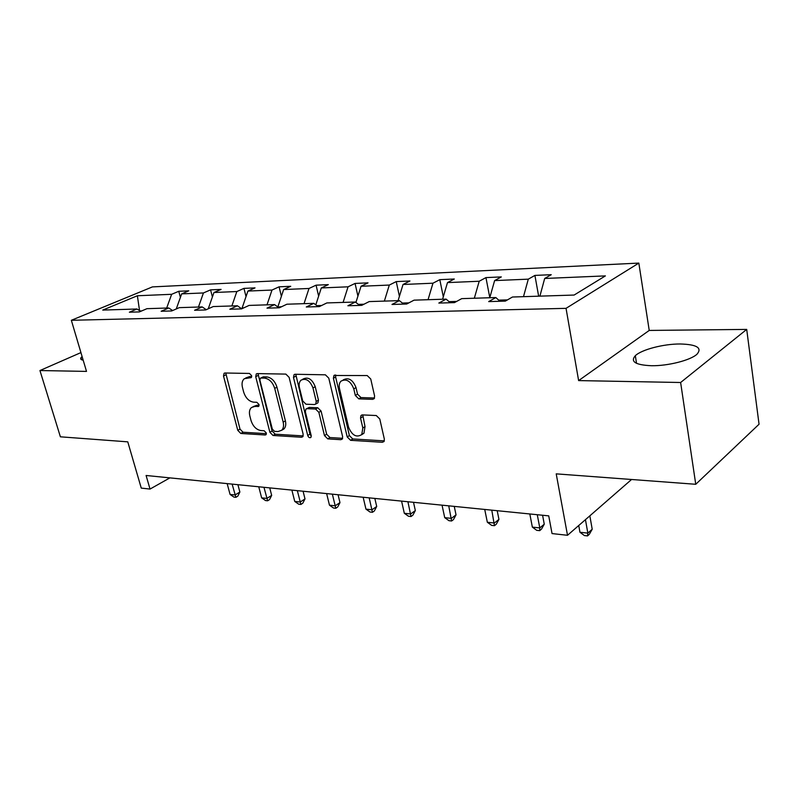 <?xml version="1.0" encoding="UTF-8"?>
<svg xmlns="http://www.w3.org/2000/svg" width="799" height="799" viewBox="0 0 799 799"><rect width="100%" height="100%" fill="white"/><g stroke="black" fill="none" stroke-linecap="round" stroke-linejoin="round"><path stroke-width="1.2" d="M251.635 375.67L249.438 373.443L224.958 373.003L224.09 373.273L223.51 376.029L237.782 430.351L240.819 433.467L265.198 434.986L265.987 434.716L266.297 432.958L264.109 430.741L260.903 430.551C256.259 429.702 252.953 426.326 251.006 420.444L249.827 415.899C248.958 412.164 249.498 409.378 251.435 407.54L254.721 406.471L258.666 406.361L259.016 404.524L256.829 402.297L253.613 402.177C248.958 401.408 245.643 398.042 243.665 392.079L242.467 387.465C241.548 383.49 242.167 380.564 244.314 378.696L251.226 377.607L251.635 375.67M680.179 343.979C663.47 343.9 641.597 349.602 635.325 355.695C630.111 361.657 635.465 364.993 651.365 365.722C667.854 366.042 690.556 360.299 697.018 354.187C702.411 347.845 696.798 344.439 680.179 343.979M82.097 356.524L80.989 357.692C80.19 358.971 80.929 359.8 83.176 360.179M80.929 352.599L39.95 370.536L60.394 436.813L127.77 441.847L141.263 488.099L150.022 489.068L169.907 477.872M746.705 329.408L649.227 330.436L578.626 380.594L680.628 382.501L746.705 329.408L759.05 424.229L695.749 484.284L556.214 473.857L567.51 535.29L631.56 479.49M680.628 382.501L695.749 484.284M372.604 399.34L374.142 398.691L374.611 396.074L370.746 379.006L367.21 375.56L333.952 375.48L333.393 378.247L347.205 436.933L350.591 440.309L382.341 442.286L383.999 441.547L384.349 439.16L379.785 418.986L376.279 415.53L362.486 414.911L360.978 415.54L360.539 418.077L362.826 427.984L361.767 434.566C356.444 437.852 352.039 435.405 348.564 427.225L339.475 388.504C338.816 385.388 339.305 382.951 340.943 381.193C346.287 378.396 350.581 380.963 353.797 388.893L355.315 395.455L358.791 398.871L372.604 399.34L374.431 398.252M567.51 535.29L552.049 533.572L548.723 515.864L146.097 475.485L150.022 489.068M578.626 380.594L566.042 308.344L71.341 320.289L152.419 286.901L638.83 263.091L566.042 308.344M39.95 370.536L86.512 371.405L71.341 320.289M289.128 377.358L285.852 374.102L257.278 373.592L256.299 373.902L255.71 376.679L269.882 432.279L273.008 435.475L301.463 437.243L302.731 436.773L303.161 434.286L289.128 377.358M295.191 374.272L325.383 374.811L328.788 378.157L342.621 436.654L342.222 439.11L340.783 439.69L327.77 438.881L324.464 435.565L318.861 412.334L315.545 409.028L307.086 408.669L305.847 409.128L305.348 411.735L311.211 435.695L310.911 437.433C309.622 438.122 308.554 437.472 307.725 435.475L293.483 377.448L294.072 374.661L295.191 374.272M574.121 295.051L512.459 297.018L505.338 301.113L488.678 301.603L495.839 297.548L461.722 298.636L454.461 302.611L438.831 303.071L446.122 299.126L414.052 300.154L406.691 304.019L391.989 304.459L399.38 300.624L369.188 301.583L361.737 305.348L347.885 305.757L355.355 302.022L326.871 302.931L319.36 306.596L306.287 306.986L313.817 303.35L286.911 304.209L279.35 307.785L266.996 308.144L274.566 304.599L249.098 305.418L241.508 308.893L229.812 309.243L237.403 305.787L213.263 306.556L205.673 309.952L194.576 310.282L202.177 306.916L179.276 307.645L171.675 310.961L161.138 311.27L168.739 307.975L146.976 308.674L139.376 311.91L129.368 312.209L136.959 308.993L102.751 310.082L137.368 295.76L171.645 294.302L178.766 291.285L188.794 290.836L181.663 293.882L203.435 292.953L210.566 289.867L221.083 289.398L213.962 292.504L236.844 291.535L243.955 288.379L255.021 287.89L247.92 291.066L271.99 290.047L279.081 286.821L290.726 286.302L283.645 289.548L309.013 288.469L316.064 285.173L328.339 284.624L321.298 287.95L348.064 286.811L355.066 283.435L368.019 282.856L361.038 286.262L389.313 285.063L396.244 281.598L409.937 280.988L403.026 284.484L432.958 283.206L439.81 279.66L454.301 279.011L447.48 282.596L479.2 281.248L485.942 277.603L501.323 276.913L494.621 280.589L528.299 279.161L534.911 275.415L551.24 274.696L544.678 278.471L605.392 275.895L574.121 295.051M507.475 299.885L498.716 300.144M523.495 296.659L528.299 279.161M489.767 297.737L494.621 280.589M499.954 301.273L495.839 297.548M456.648 301.413L449.058 301.642M474.336 298.227L479.2 281.248M442.586 299.245L447.48 282.596M450.326 302.731L446.122 299.126M408.898 302.861L402.366 303.061M428.044 299.705L432.958 283.206M398.092 300.664L403.026 284.484M403.655 304.109L399.38 300.624M363.974 304.219L358.381 304.389M384.359 301.103L389.313 285.063M355.925 302.471L361.038 286.262M359.69 305.408L355.355 302.022M321.617 305.498L316.873 305.647M343.091 302.412L348.064 286.811M315.805 304.848L321.298 287.95M318.192 306.636L313.817 303.35M281.618 306.706L277.922 307.036M304.029 303.66L309.013 288.469M277.872 306.826L283.645 289.548M278.961 307.795L274.566 304.599M243.785 307.855L242.147 307.905L242.307 308.534M267.006 304.838L271.99 290.047M242.147 307.905L247.92 291.066M241.707 308.804L237.403 305.787M231.86 305.967L236.844 291.535M208.239 308.804L213.962 292.504M206.262 309.692L202.177 306.916M198.462 307.026L203.435 292.953M176.249 308.963L181.663 293.882M172.624 310.541L168.739 307.975M141.663 310.941L140.065 310.991M166.671 308.044L171.645 294.302M137.368 295.76L139.555 310.661M649.227 330.436L638.83 263.091M140.654 311.37L136.959 308.993M539.904 296.139L544.678 278.471M180.404 297.388L178.766 291.285M212.404 296.948L210.566 289.867M246.022 296.579L243.955 288.379M281.388 296.299L279.081 286.821M318.631 296.139L316.064 285.173M357.922 296.139L355.066 283.435M399.41 296.339L396.244 281.598M443.295 296.809L439.81 279.66M489.797 297.627L485.942 277.603M538.646 296.179L534.911 275.415M251.715 376.619L249.608 376.579L245.722 377.967M253.033 406.671L256.958 405.253L259.106 405.343M225.757 373.023L240.01 429.113L243.036 432.229L266.387 433.657M257.987 373.602L272.089 431.011L275.216 434.197L303.191 435.914M261.013 378.037L260.314 378.267L259.905 380.194L272.329 429.113L274.526 431.36L277.982 431.56L281.727 430.242C283.485 428.374 283.975 425.667 283.166 422.122L274.706 388.384C272.689 382.252 269.283 378.826 264.469 378.107L261.013 378.037L263.28 376.848L260.654 378.087M281.827 430.142L283.935 428.963C285.702 427.105 286.192 424.399 285.393 420.863L283.166 422.122M263.28 376.848L266.736 376.918C271.55 377.627 274.956 381.043 276.963 387.175L285.393 420.863M342.631 438.331L329.967 437.552L327.77 438.881M306.536 408.728L309.303 407.4L317.762 407.75L321.078 411.056L326.661 434.247L329.967 437.552M295.78 374.282L309.922 434.177L311.28 436.134M312.978 387.944C309.982 380.474 305.977 377.897 300.963 380.204C299.245 381.892 298.736 384.349 299.435 387.575L302.711 400.928L305.997 404.214L314.456 404.544L315.725 404.064L316.224 401.428L312.978 387.944L315.225 386.696C312.239 379.245 308.234 376.669 303.221 378.986L302.681 379.275M317.223 403.215L317.952 402.796L318.461 400.159L316.224 401.428M315.225 386.696L318.461 400.159M343.141 379.954L343.18 379.934C348.534 377.138 352.818 379.695 356.024 387.605L357.533 394.167L360.998 397.572L374.531 398.012M361.607 434.756L363.954 433.208L365.013 426.646L362.826 427.984M362.776 414.931L365.013 426.646M335.71 375.001L335.63 376.998L349.393 435.585L352.768 438.951L384.329 440.888M227.156 483.615L230.072 494.441L235.036 494.971L239.87 492.044L237.912 484.693M239.87 492.044L237.832 496.129L235.895 497.308L232.119 484.114M235.895 497.308L233.917 497.088L230.072 494.441M258.756 486.781L261.643 497.857L266.846 498.416L271.67 495.4L269.732 487.889M271.67 495.4L269.553 499.575L267.635 500.783L263.96 487.31M267.635 500.783L265.548 500.564L261.643 497.857M291.875 490.107L294.741 501.432L300.194 502.022L304.998 498.916L303.081 491.225M304.998 498.916L302.811 503.19L300.893 504.439L297.338 490.656M300.893 504.439L298.706 504.199L294.741 501.432M326.641 493.592L329.468 505.188L335.19 505.807L339.974 502.611L338.067 494.741M339.974 502.611L337.697 506.985L335.79 508.274L332.364 494.172M335.79 508.274L333.493 508.014L329.468 505.188M363.155 497.258L365.952 509.133L371.964 509.782L376.709 506.486L374.831 498.426M376.709 506.486L374.341 510.97L372.444 512.289L369.178 497.857M372.444 512.289L370.037 512.029L365.952 509.133M401.577 501.113L404.314 513.278L410.646 513.967L415.34 510.571L413.502 502.301M415.34 510.571L412.883 515.165L411.006 516.524L407.919 501.742M411.006 516.524L408.479 516.244L404.314 513.278M442.037 505.168L444.723 517.642L451.405 518.371L456.039 514.866L454.241 506.386M456.039 514.866L453.472 519.58L451.615 520.988L448.728 505.837M451.615 520.988L448.948 520.688L444.723 517.642M484.723 509.442L487.34 522.256L494.391 523.015L498.946 519.39L497.198 510.701M498.946 519.39L496.269 524.234L494.451 525.682L491.784 510.152M494.451 525.682L491.635 525.372L487.34 522.256M529.817 513.967L532.354 527.12L539.794 527.929L544.269 524.174L542.581 515.245M544.269 524.174L541.472 529.148L539.685 530.656L539.794 527.929L537.278 514.716M539.685 530.656L536.708 530.326L532.354 527.12M578.736 525.502L579.954 532.264L587.844 533.123L592.209 529.238L589.842 515.834M592.209 529.238L589.282 534.351L587.545 535.909L587.844 533.123L585.447 519.66M587.545 535.909L584.389 535.56L579.954 532.264M249.608 376.579L247.34 377.747M258.896 406.082L257.927 406.611M256.958 405.253L254.721 406.471M266.217 434.406L265.198 434.986M243.036 432.229L240.819 433.467M240.01 429.113L237.782 430.351M225.777 374.881L223.51 376.029M251.465 377.338L250.556 377.817M303.051 436.304L301.463 437.243M275.216 434.197L273.008 435.475M272.089 431.011L269.882 432.279M257.977 375.5L255.71 376.679M276.963 387.175L274.706 388.384M266.736 376.918L264.469 378.107M342.531 438.621L340.783 439.69M326.661 434.247L324.464 435.565M321.078 411.056L318.861 412.334M317.762 407.75L315.545 409.028M309.303 407.4L307.086 408.669M309.922 434.177L307.725 435.475M295.74 376.229L293.483 377.448M360.998 397.572L358.791 398.871M357.533 394.167L355.315 395.455M356.024 387.605L353.797 388.893M362.736 416.748L360.539 418.077M384.269 441.048L382.341 442.286M352.768 438.951L350.591 440.309M349.393 435.585L347.205 436.933M335.63 376.998L333.393 378.247M636.533 363.345L635.325 355.695M81.598 359.74L80.989 357.692M283.935 428.963L281.727 430.242M317.952 402.796L315.725 404.064M294.671 374.332L294.072 374.661M363.954 433.208L361.767 434.566M361.937 414.961L360.978 415.54M334.731 375.051L333.952 375.48"/></g></svg>
